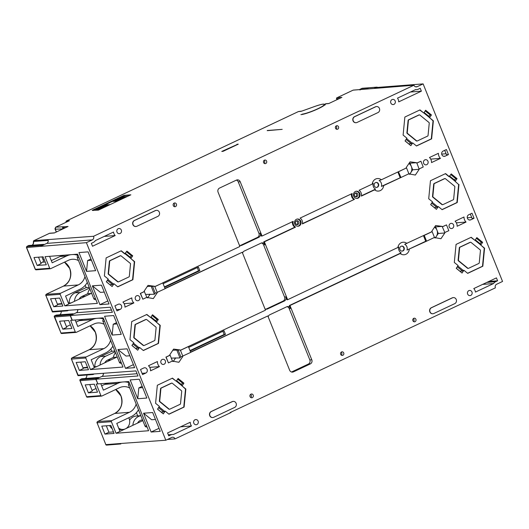 <?xml version="1.0" encoding="UTF-8"?>
<svg xmlns="http://www.w3.org/2000/svg" width="529" height="529" viewBox="0 0 529 529"><rect width="100%" height="100%" fill="white"/><g stroke="black" fill="none" stroke-linecap="round" stroke-linejoin="round"><path stroke-width="0.79" d="M354.463 195.644A1.971 1.792 85.6 0 0 356.255 196.834A1.971 1.792 85.6 0 0 357.736 194.097A1.971 1.792 85.6 0 0 355.951 192.906A1.971 1.792 85.6 0 0 354.463 195.644M355.309 193.092A1.971 1.792 -94.4 0 1 355.594 196.748M359.766 193.402A3.624 3.293 -94.4 0 1 357.029 198.428A3.624 3.293 -94.4 0 1 353.736 196.239A3.624 3.293 -94.4 0 1 356.473 191.207A3.624 3.293 -94.4 0 1 359.766 193.402M356.149 191.253A3.624 3.293 -94.4 0 1 359.118 193.449A3.624 3.293 -94.4 0 1 356.705 198.441M160.995 362.881A2.599 2.367 85.6 0 0 163.355 364.448A2.599 2.367 85.6 0 0 165.312 360.838A2.599 2.367 85.6 0 0 162.952 359.27A2.599 2.367 85.6 0 0 160.995 362.881M193.799 423.16A2.599 2.367 85.6 0 0 196.16 424.734A2.599 2.367 85.6 0 0 198.124 421.124A2.599 2.367 85.6 0 0 195.763 419.557A2.599 2.367 85.6 0 0 193.799 423.16M467.636 294.045A2.599 2.367 85.6 0 0 469.997 295.618A2.599 2.367 85.6 0 0 471.961 292.008A2.599 2.367 85.6 0 0 469.593 290.441A2.599 2.367 85.6 0 0 467.636 294.045M449.24 226.967A2.599 2.367 85.6 0 0 451.601 228.535A2.599 2.367 85.6 0 0 453.565 224.931A2.599 2.367 85.6 0 0 451.204 223.357A2.599 2.367 85.6 0 0 449.24 226.967M159.46 366.61L150.54 370.816A6.295 5.733 85.6 0 0 148.504 365.751L157.424 361.545A6.295 5.733 85.6 0 0 157.913 364.329A6.295 5.733 85.6 0 0 159.46 366.61L149.733 367.364M433.813 313.512A3.148 2.863 -94.4 0 1 430.031 311.852A3.148 2.863 -94.4 0 1 431.485 307.726L452.447 297.84A3.148 2.863 -94.4 0 1 456.388 299.996A3.148 2.863 -94.4 0 1 454.775 303.633L433.813 313.512M431.485 307.726L431.294 307.739A3.148 2.863 85.6 0 0 432.795 313.763M233.157 401.392A3.148 2.863 85.6 0 0 232.138 401.643L232.33 401.63A3.148 2.863 -94.4 0 1 236.271 403.786A3.148 2.863 -94.4 0 1 234.658 407.416L213.696 417.302A3.148 2.863 -94.4 0 1 209.914 415.642A3.148 2.863 -94.4 0 1 211.369 411.509L211.177 411.529A3.148 2.863 85.6 0 0 212.678 417.553M191.465 425.984A6.295 5.733 -94.4 0 1 190.718 424.615A6.295 5.733 -94.4 0 1 190.228 422.261L167.574 432.947L168.738 435.843L170.702 434.917A5.508 5.012 -94.4 0 1 172.315 434.488A5.508 5.012 -94.4 0 1 173.353 434.527L191.465 425.984L180.554 426.824M466.049 222.054L457.135 226.26A6.295 5.733 85.6 0 0 455.099 221.195L464.012 216.989A6.295 5.733 85.6 0 0 464.502 219.766A6.295 5.733 85.6 0 0 466.049 222.054L456.329 222.802M139.716 297.153A2.599 2.367 -94.4 0 1 137.752 300.763A2.599 2.367 -94.4 0 1 135.391 299.196A2.599 2.367 -94.4 0 1 137.355 295.585A2.599 2.367 -94.4 0 1 139.716 297.153M121.32 230.075A2.599 2.367 -94.4 0 1 119.356 233.686A2.599 2.367 -94.4 0 1 116.995 232.112A2.599 2.367 -94.4 0 1 118.959 228.502A2.599 2.367 -94.4 0 1 121.32 230.075M395.156 100.96A2.599 2.367 -94.4 0 1 393.192 104.57A2.599 2.367 -94.4 0 1 390.832 102.996A2.599 2.367 -94.4 0 1 392.796 99.386A2.599 2.367 -94.4 0 1 395.156 100.96M427.961 161.246A2.599 2.367 -94.4 0 1 426.004 164.856A2.599 2.367 -94.4 0 1 423.636 163.282A2.599 2.367 -94.4 0 1 425.6 159.672A2.599 2.367 -94.4 0 1 427.961 161.246M133.857 302.932A6.295 5.733 -94.4 0 1 132.31 300.644A6.295 5.733 -94.4 0 1 131.82 297.867L122.907 302.072A6.295 5.733 -94.4 0 1 124.943 307.137L133.857 302.932L124.136 303.679M353.227 120.804A3.148 2.863 85.6 0 0 357.009 122.463L377.977 112.578A3.148 2.863 85.6 0 0 376.569 106.547A3.148 2.863 85.6 0 0 375.65 106.792L354.688 116.678A3.148 2.863 85.6 0 0 353.227 120.804M355.991 122.715A3.148 2.863 -94.4 0 1 354.49 116.691L354.688 116.678M135.874 226.505A3.148 2.863 -94.4 0 1 134.373 220.474L134.571 220.461A3.148 2.863 85.6 0 0 135.973 226.498A3.148 2.863 85.6 0 0 136.899 226.253L157.86 216.368A3.148 2.863 85.6 0 0 156.452 210.33A3.148 2.863 85.6 0 0 155.533 210.575L155.334 210.595A3.148 2.863 -94.4 0 1 156.353 210.344M115.177 235.557L92.515 246.236L91.352 243.347L93.316 242.414A5.508 5.012 85.6 0 0 95.392 240.583L113.504 232.039A6.295 5.733 85.6 0 0 113.92 233.567A6.295 5.733 85.6 0 0 115.177 235.557L104.259 236.397M440.452 158.369A6.295 5.733 -94.4 0 1 438.905 156.088A6.295 5.733 -94.4 0 1 438.415 153.304L429.495 157.51A6.295 5.733 -94.4 0 1 431.532 162.575L440.452 158.369L430.725 159.117M361.076 192.781A5.197 4.728 -94.4 0 1 361.353 196.094L374.605 189.845A6.295 5.733 85.6 0 0 383.677 185.567L400.956 177.499L398.436 171.727L381.356 179.781A6.295 5.733 85.6 0 0 372.277 184.059L359.026 190.301A5.197 4.728 -94.4 0 1 361.076 192.781M302.396 223.893A5.197 4.728 85.6 0 0 302.119 220.58A5.197 4.728 85.6 0 0 300.069 218.107L352.149 193.548A5.197 4.728 -94.4 0 0 354.476 199.334L302.396 223.893M295.506 223.443A1.971 1.792 85.6 0 0 297.291 224.633A1.971 1.792 85.6 0 0 298.779 221.896A1.971 1.792 85.6 0 0 296.987 220.705A1.971 1.792 85.6 0 0 295.506 223.443M296.63 224.547A1.971 1.792 85.6 0 0 296.352 220.891M294.779 224.045A3.624 3.293 85.6 0 0 298.072 226.233A3.624 3.293 85.6 0 0 300.809 221.201A3.624 3.293 85.6 0 0 297.516 219.013A3.624 3.293 85.6 0 0 294.779 224.045M297.748 226.24A3.624 3.293 85.6 0 0 300.155 221.248A3.624 3.293 85.6 0 0 297.192 219.052M118.192 304.294A2.757 2.506 -94.4 0 1 121.505 305.742A2.757 2.506 -94.4 0 1 120.228 309.359L116.955 310.9L114.919 305.835L118.192 304.294M147.102 369.427A2.757 2.506 85.6 0 0 143.795 367.972L140.516 369.52L142.552 374.585L145.832 373.038A2.757 2.506 85.6 0 0 147.102 369.427M341.331 355.151A1.812 1.647 85.6 0 0 341.106 352.248M340.689 354.331A1.812 1.647 85.6 0 0 342.336 355.428A1.812 1.647 85.6 0 0 343.705 352.916A1.812 1.647 85.6 0 0 342.058 351.818A1.812 1.647 85.6 0 0 340.689 354.331M413.539 321.533A1.812 1.647 85.6 0 0 413.314 318.63M412.898 320.719A1.812 1.647 85.6 0 0 414.544 321.811A1.812 1.647 85.6 0 0 415.906 319.298A1.812 1.647 85.6 0 0 414.26 318.2A1.812 1.647 85.6 0 0 412.898 320.719M264.236 163.375A1.812 1.647 85.6 0 0 264.017 160.472M266.609 161.14A1.812 1.647 -94.4 0 1 265.241 163.653A1.812 1.647 -94.4 0 1 263.594 162.562A1.812 1.647 -94.4 0 1 264.963 160.042A1.812 1.647 -94.4 0 1 266.609 161.14M336.153 129.036A1.812 1.647 85.6 0 0 335.928 126.133M338.527 126.801A1.812 1.647 -94.4 0 1 337.158 129.314A1.812 1.647 -94.4 0 1 335.512 128.223A1.812 1.647 -94.4 0 1 336.88 125.704A1.812 1.647 -94.4 0 1 338.527 126.801M250.786 397.51A1.891 1.719 85.6 0 0 250.548 394.416M253.219 395.15A1.891 1.719 -94.4 0 1 251.791 397.775A1.891 1.719 -94.4 0 1 250.072 396.631A1.891 1.719 -94.4 0 1 251.5 394.006A1.891 1.719 -94.4 0 1 253.219 395.15M173.988 206.462A1.891 1.719 85.6 0 0 173.75 203.367M176.415 204.095A1.891 1.719 -94.4 0 1 174.987 206.72A1.891 1.719 -94.4 0 1 173.274 205.583A1.891 1.719 -94.4 0 1 174.696 202.957A1.891 1.719 -94.4 0 1 176.415 204.095M381.356 179.781L379.095 180.587A4.721 4.298 -94.4 0 1 381.257 183.008A4.721 4.298 -94.4 0 1 381.422 186.373L383.677 185.567M374.605 189.845L375.564 189.137A4.721 4.298 -94.4 0 1 373.395 186.717A4.721 4.298 -94.4 0 1 373.236 183.351L372.277 184.059M374.32 185.924A2.519 2.295 85.6 0 0 376.608 187.445A2.519 2.295 85.6 0 0 378.513 183.947A2.519 2.295 85.6 0 0 376.225 182.419A2.519 2.295 85.6 0 0 374.32 185.924M376.026 182.445A2.519 2.295 -94.4 0 1 376.417 187.451M426.559 241.184L434.481 237.442L432.153 231.656L424.232 235.392L426.559 241.184L407.019 250.058A4.721 4.298 85.6 0 0 406.861 246.693A4.721 4.298 85.6 0 0 404.692 244.272L431.962 231.669L431.796 231.266L435.645 225.526L442.145 226.386L442.31 226.789L446.502 224.891L448.83 230.677L444.638 232.581L444.803 232.985L440.955 238.724L434.316 237.528M409.281 249.252A6.295 5.733 -94.4 0 1 400.202 253.53L289.965 305.511L311.786 359.786L309.835 359.932L289.178 308.552A3.148 2.863 85.6 0 0 286.976 306.681M242.58 253.146A3.148 2.863 -94.4 0 1 244.193 251.077L261.095 243.109A3.148 2.863 -94.4 0 1 264.877 244.768L263.713 241.872L264.368 241.826L287.637 299.718L398.833 247.03A4.721 4.298 85.6 0 0 398.998 250.402A4.721 4.298 85.6 0 0 401.161 252.822L400.202 253.53M404.11 247.625A2.519 2.295 -94.4 0 1 402.212 251.13A2.519 2.295 -94.4 0 1 399.917 249.602A2.519 2.295 -94.4 0 1 401.822 246.104A2.519 2.295 -94.4 0 1 404.11 247.625M401.63 246.13A2.519 2.295 -94.4 0 1 402.014 251.136M62.878 228.918L55.28 229.216L55.684 227.179L68.049 226.485L54.289 232.972L49.409 233.349L33.955 240.635L93.573 236.271L413.923 85.222L353.114 90.148L336.999 97.746L341.886 97.369L328.78 103.545L325.229 103.935A13.853 1.878 158.1 0 1 325.295 104.028A13.853 1.878 158.1 0 1 315.734 109.86A13.853 1.878 158.1 0 1 300.915 114.634L301.814 114.522M230.743 147.717L229.103 148.49M233.626 146.361L231.986 147.135M237.521 144.523L234.869 145.773M227.86 149.079L226.22 149.852M104.372 207.302L100.067 207.619L98.685 208.228L103.129 207.89M121.663 199.149L117.365 199.466L115.977 200.068L120.42 199.737M101.489 208.664L97.184 208.981L95.802 209.583L100.245 209.246M118.78 200.511L114.482 200.828L113.094 201.43L117.537 201.093M108.895 205.173L104.451 205.503L105.833 204.902L110.138 204.584M107.255 205.946L102.95 206.264L101.568 206.865L106.012 206.528M127.429 196.431L123.131 196.748L121.743 197.35L126.186 197.019M124.546 197.793L120.248 198.111L118.86 198.712L123.303 198.375M112.168 428.635A7.875 7.161 -94.4 0 1 109.655 425.534M128.778 417.771A7.875 7.161 -94.4 0 1 129.109 418.492A7.875 7.161 -94.4 0 1 125.849 428.622M125.075 428.986A7.875 7.161 -94.4 0 1 123.164 429.429A7.875 7.161 -94.4 0 1 118.648 428.113M42.082 256.902A7.875 7.161 85.6 0 0 42.585 258.727A7.875 7.161 85.6 0 0 43.16 259.891L44.297 259.799M84.957 276.66A13.384 12.18 -94.4 0 1 78.232 284.933L60.544 293.271A0.787 0.714 85.6 0 0 60.18 294.303L45.858 295.407L52.702 311.931L52.318 311.475L110.343 307.223L112.379 312.289L70.39 315.529L72.281 320.23L103.201 317.843L122.986 367.053L90.439 369.566L85.784 357.988L71.461 359.092L78.299 375.616L77.915 375.154L135.946 370.902L137.983 375.974L95.994 379.207L101.885 376.43A2.757 2.506 85.6 0 0 103.334 373.421M97.667 421.501L111.745 420.634L129.433 412.296A13.384 12.18 85.6 0 0 136.158 404.024M72.07 357.816L86.148 356.956L103.836 348.611A13.384 12.18 85.6 0 0 110.561 340.345M72.361 313.915L55.955 315.185L54.328 315.985L70.648 314.729L72.361 313.915A1.574 1.435 85.6 0 1 73.399 313.882A3.544 3.227 85.6 0 0 73.683 313.975M77.565 311.35A3.544 3.227 85.6 0 0 77.551 309.749M61.199 311.317A3.544 3.227 -94.4 0 1 59.764 314.801M103.155 373.434A3.544 3.227 -94.4 0 1 103.168 375.035M99.287 377.653A3.544 3.227 -94.4 0 1 98.996 377.561A1.574 1.435 85.6 0 0 97.964 377.6L96.245 378.407A0.787 0.714 85.6 0 0 95.881 379.438L97.858 383.849M85.367 378.486A3.544 3.227 85.6 0 0 86.802 375.001M375.993 88.151L377.527 87.424A0.787 0.714 85.6 0 0 376.701 87.212L362.054 88.343L359.78 89.414A3.544 3.227 -94.4 0 1 359.727 89.593M374.466 88.264L376.701 87.212M267.231 130.511L282.208 129.354L267.297 130.663M123.555 196.166L123.35 195.657L92.165 210.363L98.348 210.145L130.842 194.824L124.328 195.327L124.117 195.895L93.038 210.555M123.35 195.657L124.328 195.327M236.979 144.265L238.281 144.166L223.079 151.334L221.777 151.433L237.091 144.556M377.527 87.424L423.127 83.893L502.55 281.461L496.652 284.238A2.757 2.506 -94.4 0 0 495.382 287.849L230.168 412.554M467.279 217.776L471.683 217.432M441.682 154.091L446.079 153.754M167.389 439.487L175.033 438.898L231.041 412.488M325.527 103.796A0.787 0.714 -94.4 0 1 325.758 103.737L328.893 103.492M368.31 88.76L359.78 89.414L360.037 90.023M62.839 226.888L63.163 228.786M63.103 228.812L62.614 227.589L65.503 227.682M96.245 378.407L79.932 379.67L80.13 380.655L79.932 379.67L81.559 378.863A1.574 1.435 -94.4 0 1 82.015 378.744L98.42 377.475M55.955 315.185A1.574 1.435 -94.4 0 1 56.418 315.059L72.823 313.796M92.363 374.267A0.787 0.714 85.6 0 0 93.183 374.466L93.858 374.148M54.328 315.985L60.987 333.039L75.31 331.934L70.655 320.356L72.083 320.243L70.284 315.76L54.527 316.97L54.328 315.985M68.254 310.47L67.586 310.781A0.787 0.714 85.6 0 1 66.766 310.583M79.178 299.116A6.295 5.733 -94.4 0 1 81.843 296.505L87.741 293.721L91.186 293.456M57.443 304.248A7.875 7.161 -94.4 0 1 59.36 303.805L61.906 303.606M87.278 282.426A18.105 16.478 -94.4 0 1 79.978 289.27L65.57 296.068L68.763 304.03L64.836 305.881L60.18 294.303M50.566 298.773L59.684 298.072L62.885 306.033L53.766 306.734L50.566 298.773M64.148 255.209L64.333 255.196A18.105 16.478 85.6 0 0 60.088 256.486L51.32 260.618M49.587 256.32L52.186 262.781L66.594 255.983A18.105 16.478 -94.4 0 1 71.005 254.667M72.79 254.535A18.105 16.478 -94.4 0 1 78.1 255.395M40.859 262.986L42.551 262.186A1.574 1.435 85.6 0 0 43.16 259.891M38.524 257.173L41.117 263.634L37.189 265.485L46.301 264.784L43.1 256.823L33.988 257.524L37.189 265.485M104.782 362.801A6.295 5.733 -94.4 0 1 107.447 360.183L113.345 357.406L116.79 357.141M83.046 367.933A7.875 7.161 -94.4 0 1 84.964 367.483L87.51 367.291M112.875 346.111A18.105 16.478 -94.4 0 1 105.582 352.955L91.167 359.753L94.367 367.715L90.439 369.566M76.169 362.458L85.281 361.757L88.482 369.718L79.37 370.419L76.169 362.458M75.191 320.005L77.783 326.459L92.198 319.668A18.105 16.478 -94.4 0 1 96.609 318.352M98.387 318.213A18.105 16.478 -94.4 0 1 103.697 319.08M76.05 322.148L79.178 320.673A18.105 16.478 -94.4 0 1 83.589 319.357M66.456 326.671L70.423 324.799M62.786 329.17L71.904 328.469L68.704 320.508L59.585 321.209L62.786 329.17L66.72 327.319L64.121 320.858M75.31 331.934A0.787 0.714 85.6 0 0 76.255 332.351L93.944 324.006A13.384 12.18 85.6 0 1 97.858 322.968A13.384 12.18 85.6 0 1 104.114 324.31M86.148 356.956A0.787 0.714 85.6 0 0 85.784 357.988M138.479 409.79A18.105 16.478 -94.4 0 1 131.179 416.64L116.77 423.431L119.971 431.393L142.83 420.615M101.773 426.143L110.885 425.442L114.085 433.396L104.967 434.104L101.773 426.143M101.647 385.826L104.775 384.352A18.105 16.478 -94.4 0 1 109.186 383.042M100.788 383.69L103.386 390.144L117.795 383.353A18.105 16.478 -94.4 0 1 122.206 382.037M123.991 381.898A18.105 16.478 -94.4 0 1 129.301 382.765M92.059 390.349L96.027 388.478M89.725 384.543L92.317 390.997L88.389 392.855L97.501 392.148L94.301 384.186L85.189 384.894L88.389 392.855M79.819 380.232L86.584 396.724L100.907 395.619L96.252 384.041L97.686 383.928M100.907 395.619A0.787 0.714 85.6 0 0 101.852 396.029L119.541 387.691A13.384 12.18 85.6 0 1 123.462 386.653A13.384 12.18 85.6 0 1 129.717 387.995M111.745 420.634A0.787 0.714 85.6 0 0 111.381 421.673L97.058 422.777L105.846 444.631L120.169 443.527L120.791 443.963L106.56 445.107A0.787 0.714 -94.4 0 1 105.846 444.631L97.058 422.777A0.787 0.714 85.6 0 1 97.422 421.739M44.224 244.583A3.544 3.227 -94.4 0 1 43.834 244.431A0.787 0.714 85.6 0 0 43.266 244.431L41.288 245.363A0.787 0.714 85.6 0 0 40.865 246.164L46.731 243.4A2.757 2.506 85.6 0 0 48.007 239.782M43.497 244.365L28.85 245.496A0.787 0.714 85.6 0 0 28.619 245.562L26.966 246.468A0.787 0.714 85.6 0 0 26.602 247.499L35.383 269.354L49.706 268.249A0.787 0.714 85.6 0 0 50.652 268.666L68.34 260.328A13.384 12.18 -94.4 0 1 72.261 259.283A13.384 12.18 -94.4 0 1 78.517 260.632M70.648 314.729A0.787 0.714 85.6 0 0 70.284 315.76M76.355 254.899L76.103 254.277M69.226 303.044A10.706 9.74 -94.4 0 1 75.006 292.854L86.148 287.597L89.262 287.359M89.54 288.054L80.216 292.451A10.706 9.74 85.6 0 0 74.45 301.351M87.741 293.721A10.706 9.74 -94.4 0 1 89.91 288.986M85.222 285.303L86.148 287.597M55.102 298.422L57.701 304.883L53.766 306.734M101.952 318.577L101.707 317.962M94.83 366.723A10.706 9.74 -94.4 0 1 100.609 356.533L111.745 351.282L114.859 351.044M115.137 351.739L105.813 356.136A10.706 9.74 85.6 0 0 100.054 365.03M113.345 357.406A10.706 9.74 -94.4 0 1 115.514 352.664M110.819 348.988L111.745 351.282M80.706 362.107L83.298 368.568L79.37 370.419M137.586 423.088A6.295 5.733 -94.4 0 1 142.096 419.98L142.559 419.947M140.853 415.701A10.706 9.74 85.6 0 0 132.858 425.316M127.687 427.756A10.706 9.74 -94.4 0 1 127.641 427.207M129.579 420.112A10.706 9.74 -94.4 0 1 136.548 415.986L140.833 415.655M136.422 412.673L137.719 415.9M106.303 425.792L108.901 432.246L104.967 434.104M108.901 432.246L113.477 431.895M127.555 382.262L127.304 381.64M62.667 227.728A1.574 1.435 85.6 0 0 62.766 228.64M224.977 150.434L222.649 151.367M130.081 195.181L124.447 195.611M301.133 111.328A0.787 0.714 85.6 0 0 300.803 111.388L298.422 111.573L66.509 220.917L69.167 220.818M56.391 231.98L55.016 228.515M49.706 268.249L45.051 256.671L77.604 254.165L97.382 303.368L64.836 305.881M111.381 421.673L116.036 433.251L119.971 431.393M172.236 378.235L176.256 381.224L172.461 378.129L157.331 385.264L155.586 403.303L159.381 406.398L157.523 409.168L163.316 413.89L165.174 411.119L163.699 411.86L161.219 412.051M158.832 407.211L159.117 406.861L164.446 411.205M176.593 380.715L181.831 384.947L181.659 385.529L176.329 381.184L176.507 380.847M169.419 409.215A0.787 0.714 -94.4 0 1 168.777 409.096L169.101 409.069A0.787 0.714 85.6 0 0 169.816 409.162L180.105 404.308A0.787 0.714 85.6 0 0 180.528 403.68L181.712 391.414A0.787 0.714 85.6 0 0 181.421 390.693L172.322 383.274A0.787 0.714 85.6 0 0 171.608 383.181L171.284 383.208A0.787 0.714 -94.4 0 1 171.68 383.155M159.388 400.956L159.712 400.929A0.787 0.714 85.6 0 0 160.003 401.65L159.679 401.676A0.787 0.714 -94.4 0 1 159.388 400.956L160.571 388.683A0.787 0.714 -94.4 0 1 160.995 388.055L171.284 383.208M160.995 388.055L161.325 388.028A0.787 0.714 85.6 0 0 160.902 388.663L160.571 388.683M168.87 414.128L183.768 407.105L185.514 389.06L181.659 385.529M161.325 388.028L171.608 383.181M159.712 400.929L160.902 388.663M169.101 409.069L160.003 401.65M168.777 409.096L159.679 401.676M164.764 411.271L164.38 411.298M126.457 251.764L131.529 255.897L132.706 255.811L130.848 258.582L134.644 261.67L132.898 279.709L117.769 286.844L113.973 283.756L112.498 284.496L110.019 284.688M107.632 279.841L107.916 279.497L113.246 283.842M125.393 253.351L130.63 257.577L130.458 258.165L125.128 253.821L125.307 253.477M118.218 281.851A0.787 0.714 -94.4 0 1 117.577 281.726L117.901 281.699A0.787 0.714 85.6 0 0 118.615 281.798L128.904 276.945A0.787 0.714 85.6 0 0 129.327 276.317L130.511 264.05A0.787 0.714 85.6 0 0 130.22 263.323L121.121 255.91A0.787 0.714 85.6 0 0 120.407 255.811L120.083 255.838A0.787 0.714 -94.4 0 1 120.48 255.785M108.187 273.586L108.511 273.559A0.787 0.714 85.6 0 0 108.802 274.286L108.478 274.313A0.787 0.714 -94.4 0 1 108.187 273.586L109.371 261.319A0.787 0.714 -94.4 0 1 109.794 260.691L120.083 255.838M109.794 260.691L110.118 260.665A0.787 0.714 85.6 0 0 109.701 261.293L109.371 261.319M117.669 286.764L132.567 279.735L134.313 261.696L130.458 258.165M110.118 260.665L120.407 255.811M108.511 273.559L109.701 261.293M117.901 281.699L108.802 274.286M117.577 281.726L108.478 274.313M121.035 250.872L124.725 253.88L126.907 251.09L132.706 255.811M113.18 283.934L113.563 283.901M146.632 314.557L150.653 317.539L146.857 314.451L131.728 321.579L129.982 339.618L133.777 342.713L131.919 345.483L137.719 350.205L139.57 347.434L138.102 348.181L135.622 348.366M133.235 343.526L133.513 343.182L138.849 347.527M150.99 317.036L156.234 321.262L156.062 321.844L150.725 317.499L150.904 317.162M143.822 345.53A0.787 0.714 -94.4 0 1 143.18 345.411L143.504 345.384A0.787 0.714 85.6 0 0 144.219 345.477L154.501 340.63A0.787 0.714 85.6 0 0 154.924 340.002L156.115 327.729A0.787 0.714 85.6 0 0 155.824 327.008L146.725 319.589A0.787 0.714 85.6 0 0 146.011 319.496L145.687 319.523A0.787 0.714 -94.4 0 1 146.077 319.47M133.784 337.271L134.115 337.244A0.787 0.714 85.6 0 0 134.406 337.965L134.075 337.991A0.787 0.714 -94.4 0 1 133.784 337.271L134.974 325.004A0.787 0.714 -94.4 0 1 135.398 324.37L145.687 319.523M135.398 324.37L135.722 324.35A0.787 0.714 85.6 0 0 135.298 324.978L134.974 325.004M143.266 350.449L158.171 343.42L159.917 325.381L156.062 321.844M135.722 324.35L146.011 319.496M134.115 337.244L135.298 324.978M143.504 345.384L134.406 337.965M143.18 345.411L134.075 337.991M138.783 347.619L139.16 347.586M147.042 426.89L146.421 426.943A1.574 1.435 -94.4 0 1 144.986 425.99L128.521 385.026A1.574 1.435 -94.4 0 1 129.248 382.963L129.374 382.95M121.439 363.211L120.817 363.258A1.574 1.435 -94.4 0 1 119.389 362.305L102.924 321.341A1.574 1.435 -94.4 0 1 103.651 319.278L103.777 319.271M95.842 299.526L95.22 299.573A1.574 1.435 -94.4 0 1 93.785 298.62L77.32 257.663A1.574 1.435 -94.4 0 1 78.047 255.593L78.173 255.586M463.9 270.266L462.048 273.037L456.249 268.309L458.107 265.545L454.312 262.45L456.058 244.411L471.187 237.276L474.982 240.371L476.841 237.6L482.633 242.322L480.775 245.092L484.571 248.187L482.825 266.226L467.696 273.361L463.9 270.266L462.432 271.007L459.952 271.198M457.565 266.358L457.843 266.008L463.179 270.352M475.32 239.862L480.563 244.094L480.392 244.676L475.055 240.331L475.234 239.994M468.152 268.362A0.787 0.714 -94.4 0 1 467.51 268.236L467.834 268.216A0.787 0.714 85.6 0 0 468.549 268.309L478.831 263.455A0.787 0.714 85.6 0 0 479.254 262.827L480.444 250.561A0.787 0.714 85.6 0 0 480.153 249.84L471.055 242.421A0.787 0.714 85.6 0 0 470.341 242.328L470.016 242.355A0.787 0.714 -94.4 0 1 470.407 242.295M458.114 260.096L458.445 260.076A0.787 0.714 85.6 0 0 458.736 260.797L458.405 260.823A0.787 0.714 -94.4 0 1 458.114 260.096L459.304 247.83A0.787 0.714 -94.4 0 1 459.727 247.202L470.016 242.355M459.727 247.202L460.051 247.175A0.787 0.714 85.6 0 0 459.628 247.803L459.304 247.83M467.596 273.275L482.501 266.252L484.247 248.207L480.392 244.676M460.051 247.175L470.341 242.328M458.445 260.076L459.628 247.803M467.834 268.216L458.736 260.797M467.51 268.236L458.405 260.823M474.982 240.371L470.962 237.382M463.49 270.418L463.113 270.445M412.699 142.896L416.495 145.991L431.624 138.856L433.37 120.817L429.574 117.722L431.433 114.958L425.64 110.23L423.782 113.001L419.986 109.913L404.857 117.041L403.111 135.087L406.907 138.175L405.049 140.945L410.848 145.667L412.699 142.896L411.225 143.643L408.752 143.835M406.365 138.988L406.642 138.644L411.972 142.989M424.119 112.498L429.363 116.724L429.191 117.312L423.855 112.968L424.033 112.624M416.951 140.998A0.787 0.714 -94.4 0 1 416.31 140.873L416.634 140.846A0.787 0.714 85.6 0 0 417.348 140.939L427.63 136.092A0.787 0.714 85.6 0 0 428.054 135.464L429.244 123.197A0.787 0.714 85.6 0 0 428.953 122.47L419.854 115.058A0.787 0.714 85.6 0 0 419.14 114.958L418.809 114.985A0.787 0.714 -94.4 0 1 419.206 114.932M406.913 132.733L407.244 132.706A0.787 0.714 85.6 0 0 407.535 133.434L407.204 133.453A0.787 0.714 -94.4 0 1 406.913 132.733L408.104 120.467A0.787 0.714 -94.4 0 1 408.527 119.838L418.809 114.985M408.527 119.838L408.851 119.812A0.787 0.714 85.6 0 0 408.428 120.44L408.104 120.467M416.396 145.911L431.3 138.882L433.046 120.843L429.191 117.312M408.851 119.812L419.14 114.958M407.244 132.706L408.428 120.44M416.634 140.846L407.535 133.434M416.31 140.873L407.204 133.453M423.782 113.001L419.761 110.019M412.289 143.048L411.912 143.081M437.509 206.76L436.828 207.322L434.349 207.513M431.962 202.673L432.246 202.323L437.576 206.667M449.723 176.183L454.96 180.409L454.788 180.991L449.458 176.646L449.637 176.309M442.548 204.677A0.787 0.714 -94.4 0 1 441.907 204.558L442.231 204.531A0.787 0.714 85.6 0 0 442.945 204.624L453.234 199.777A0.787 0.714 85.6 0 0 453.657 199.142L454.841 186.876A0.787 0.714 85.6 0 0 454.55 186.155L445.451 178.736A0.787 0.714 85.6 0 0 444.737 178.643L444.413 178.67A0.787 0.714 -94.4 0 1 444.81 178.617M432.517 196.418L432.841 196.391A0.787 0.714 85.6 0 0 433.132 197.112L432.808 197.138A0.787 0.714 -94.4 0 1 432.517 196.418L433.701 184.152A0.787 0.714 -94.4 0 1 434.124 183.517L444.413 178.67M434.124 183.517L434.448 183.497A0.787 0.714 85.6 0 0 434.031 184.125L433.701 184.152M441.993 209.59L456.897 202.567L458.643 184.528L454.788 180.991M434.448 183.497L444.737 178.643M432.841 196.391L434.031 184.125M442.231 204.531L433.132 197.112M441.907 204.558L432.808 197.138M458.643 184.528L455.178 181.407L457.036 178.637L451.237 173.915L449.055 176.712L445.365 173.697M458.974 184.502L457.228 202.541L442.099 209.676L438.303 206.581L437.893 206.733M222.881 331.286L224.164 334.473L189.997 350.582M291.512 372.013L308.374 364.064A3.148 2.863 85.6 0 0 309.835 359.932M164.393 286.903L198.56 270.788L199.863 270.689L198.408 267.072L163.111 283.716M197.284 267.601L198.56 270.788M258.926 233.289L260.222 233.19A3.148 2.863 -94.4 0 1 258.767 237.323L257.464 237.422A3.148 2.863 85.6 0 0 258.926 233.289L238.268 181.91A3.148 2.863 85.6 0 0 236.397 180.118M240.285 245.502A3.148 2.863 85.6 0 0 240.563 245.39L241.865 245.291A3.148 2.863 -94.4 0 1 239.366 245.158M257.464 237.422L240.563 245.39M287.637 299.718L286.989 299.771L285.825 296.875L284.523 296.974A3.148 2.863 85.6 0 1 283.068 301.107L266.166 309.075A3.148 2.863 85.6 0 1 265.889 309.187M284.523 296.974L263.574 244.867A3.148 2.863 85.6 0 0 261.372 242.996M171.277 358.113L179.979 357.928L180.806 356.691L178.154 350.092L172.844 350.205M179.979 357.928L176.752 349.907M145.68 294.435L154.375 294.243L151.149 286.222L147.247 286.526M154.375 294.243L155.202 293.006L152.55 286.407L151.149 286.222M397.874 247.744A6.295 5.733 -94.4 0 1 406.953 243.459M116.036 433.251L148.589 430.738L128.805 381.528L97.885 383.915L95.994 379.207M413.923 85.222A2.757 2.506 85.6 0 0 417.236 86.677L423.127 83.893M27.296 246.183L26.602 247.499L86.406 242.666L92.304 239.882A2.757 2.506 85.6 0 0 93.573 236.271M86.406 242.666L165.822 440.227L171.72 437.45A2.757 2.506 -94.4 0 1 175.033 438.898M264.368 241.826L295.519 227.139A5.197 4.728 85.6 0 1 293.192 221.347L262.04 236.033L240.219 181.758L238.268 181.91M308.374 364.064L310.331 363.912A3.148 2.863 85.6 0 0 311.786 359.786M310.331 363.912L293.43 371.88L291.558 372.026M190.691 352.321L267.826 315.945L289.641 370.221A3.148 2.863 85.6 0 0 293.43 371.88M182.789 356.123L180.462 350.33L188.39 346.594L190.718 352.38L182.598 356.136L182.756 356.539L178.908 362.279L172.269 361.082M168.44 362.887L166.119 357.095L170.113 355.21L172.441 361.003L168.44 362.887L165.921 357.108L169.915 355.224L169.756 354.82L173.605 349.08L180.105 349.94L180.27 350.343L265.498 310.159L242.222 252.267L165.088 288.636M146.672 297.397L153.311 298.601L157.159 292.861L156.994 292.451L165.114 288.702L162.787 282.909L154.666 286.665L154.501 286.255L148.001 285.396L144.153 291.135L144.318 291.545L140.317 293.43L142.843 299.202L146.837 297.318L144.318 291.545M162.595 282.922L239.895 246.474L218.08 192.199A3.148 2.863 -94.4 0 1 219.535 188.073L236.437 180.098A3.148 2.863 -94.4 0 1 240.219 181.758M398.436 171.727L406.358 167.984L406.199 167.581L410.048 161.841L416.548 162.701L416.713 163.104L420.899 161.206L416.905 163.091L419.199 169.3L415.351 175.046L408.712 173.843M150.653 317.539L152.511 314.768L158.303 319.496L156.445 322.26L160.241 325.355L158.495 343.394L143.366 350.529L139.57 347.434M177.658 379.128L182.73 383.267L183.907 383.175L178.108 378.453L176.256 381.224M183.907 383.175L182.049 385.945L185.844 389.04L184.099 407.079L168.969 414.214L165.174 411.119M113.973 283.756L112.115 286.52L106.322 281.798L108.174 279.028L104.385 275.94L106.131 257.901L121.26 250.766L125.056 253.854M134.373 220.474L155.334 210.595M375.65 106.792L375.451 106.805A3.148 2.863 -94.4 0 1 376.469 106.554M375.451 106.805L354.49 116.691M420.218 88.283L421.382 91.173L398.727 101.859A6.295 5.733 85.6 0 0 397.484 98.136L415.602 89.599A5.508 5.012 85.6 0 0 416.64 89.639A5.508 5.012 85.6 0 0 418.254 89.209L420.218 88.283M446.403 149.535L443.123 151.082A2.757 2.506 85.6 0 0 444.353 156.359A2.757 2.506 85.6 0 0 445.16 156.148L448.44 154.6L446.403 149.535M232.138 401.643L211.177 411.529M453.274 297.602A3.148 2.863 85.6 0 0 452.255 297.853L452.447 297.84M431.294 307.739L452.255 297.853M497.604 280.78L496.44 277.884L473.779 288.563A6.295 5.733 -94.4 0 1 475.452 292.081L493.564 283.544A5.508 5.012 -94.4 0 1 495.633 281.706L497.604 280.78L488.869 281.454M474.037 218.285L470.764 219.833A2.757 2.506 -94.4 0 1 467.312 217.941A2.757 2.506 -94.4 0 1 468.727 214.767L472 213.22L474.037 218.285L472.086 218.437L470.307 214.02M438.303 206.581L436.445 209.352L430.652 204.63L432.504 201.86L428.715 198.765L430.461 180.726L445.59 173.591L449.379 176.686M165.002 288.417L242.222 252.267M264.969 308.843A3.148 2.863 85.6 0 0 267.469 308.976L284.371 301.008A3.148 2.863 85.6 0 0 285.825 296.875M434.507 227.219A6.222 5.66 -94.4 0 1 436.967 230.188A6.222 5.66 -94.4 0 1 436.365 236.357A6.222 5.66 -94.4 0 1 434.831 237.918M190.605 352.102L267.826 315.945M289.178 308.552L290.481 308.453L289.317 305.557L289.965 305.511M290.481 308.453A3.148 2.863 85.6 0 0 286.698 306.794L269.797 314.762A3.148 2.863 85.6 0 0 268.183 316.831M175.231 357.809A6.222 5.66 -94.4 0 1 174.325 359.912A6.222 5.66 -94.4 0 1 172.791 361.472M175.423 358.278L173.241 361.532M178.154 350.092L180.105 349.94M180.806 356.691L182.756 356.539M149.634 294.124A6.222 5.66 -94.4 0 1 148.722 296.233L149.819 294.593M147.637 297.847L148.722 296.233A6.222 5.66 -94.4 0 1 147.188 297.787M155.202 293.006L157.159 292.861M162.787 282.909L154.865 286.645L157.192 292.438M152.55 286.407L154.501 286.255M260.222 233.19L261.386 236.086L262.04 236.033M258.767 237.323L241.865 245.291M398.628 171.707L406.358 167.984M406.556 167.971L408.884 173.763L400.956 177.499M408.91 163.534A6.222 5.66 -94.4 0 1 411.364 166.503A6.222 5.66 -94.4 0 1 410.769 172.672A6.222 5.66 -94.4 0 1 409.234 174.233M409.208 163.091L410.035 163.203L412.693 169.802L409.684 174.292M435.281 237.977L438.29 233.487L435.638 226.888L434.805 226.776M165.822 440.227L120.169 443.527M137.738 398.747L146.85 398.039L139.292 379.227L130.174 379.928L137.738 398.747L138.836 387.902L142.149 386.335M143.557 413.222L152.669 412.514L160.234 431.333L151.122 432.034L143.557 413.222L151.631 419.742L155.46 419.444M127.072 348.836L117.954 349.537L125.518 368.349L134.637 367.648L127.072 348.836M92.357 285.852L101.469 285.151L109.034 303.963L99.921 304.671L92.357 285.852L100.431 292.372L104.259 292.081M86.538 271.377L95.65 270.676L88.085 251.864L78.973 252.564L86.538 271.377L87.635 260.533L91.457 260.235M121.253 334.361L112.141 335.062L104.577 316.249L113.689 315.542L121.253 334.361M77.73 309.736A2.757 2.506 -94.4 0 1 76.288 312.745L70.39 315.529M292.484 221.677A5.197 4.728 85.6 0 0 294.865 227.186L263.713 241.872M199.863 270.689L164.565 287.333M412.693 169.802L419.199 169.3M410.035 163.203L416.548 162.701M91.629 293.251L70.079 303.408L68.565 303.527M106.375 281.719L110.687 285.356M131.529 255.897L129.936 257.015M188.714 347.401L224.012 330.757L225.466 334.374L190.169 351.018M401.161 252.822L289.317 305.557M224.164 334.473L225.466 334.374M435.638 226.888L442.145 226.386M438.29 233.487L444.803 232.985M157.576 409.082L161.887 412.726M182.73 383.267L181.136 384.378M295.519 227.139L294.865 227.186M117.226 356.93L95.676 367.093L94.169 367.212M152.054 315.449L157.133 319.582L158.303 319.496M157.133 319.582L155.533 320.693M131.979 345.397L136.284 349.041M444.836 232.562L442.31 226.789M442.509 226.776L446.502 224.891M423.471 235.676L425.713 241.25L426.361 241.198M425.713 241.25L407.019 250.058M144.51 291.525L140.516 293.41L142.843 299.202M302.449 223.615L354.476 199.334M353.828 199.387A5.197 4.728 -94.4 0 1 351.448 193.879M419.233 168.883L423.226 166.999L420.899 161.206M381.422 186.373L400.757 177.513M361.406 195.809L375.564 189.137M476.384 238.275L481.463 242.414L482.633 242.322M481.463 242.414L479.863 243.525M456.309 268.229L460.614 271.873M425.184 110.911L430.262 115.044L431.433 114.958M430.262 115.044L428.662 116.155M405.108 140.859L409.413 144.503M134.571 220.461L155.533 210.575M421.382 91.173L410.471 92.02M444.71 150.335L446.483 154.752L448.44 154.6M232.33 401.63L211.369 411.509M493.564 283.544L482.653 284.384M430.705 204.544L435.017 208.188M450.787 174.59L455.859 178.729L457.036 178.637M455.859 178.729L454.266 179.84M142.658 387.605L138.836 387.902M151.122 432.034L159.017 428.311M117.954 349.537L126.034 356.057L129.856 355.766M125.518 368.349L133.42 364.626M99.921 304.671L107.817 300.941M87.635 260.533L90.948 258.972M112.141 335.062L113.232 324.217L117.054 323.92M113.232 324.217L116.545 322.657M400.109 177.565L397.868 171.991M456.897 202.567L457.228 202.541M134.313 261.696L134.644 261.67M132.567 279.735L132.898 279.709M185.514 389.06L185.844 389.04M183.768 407.105L184.099 407.079M302.171 114.165A12.756 1.732 -21.9 0 0 317.711 108.789A12.756 1.732 -21.9 0 0 324.198 104.339A12.756 1.732 -21.9 0 0 314.934 106.395L301.861 111.097M78.232 284.933L63.506 286.096M64.512 262.133A13.384 12.18 -94.4 0 1 69.775 268.507A13.384 12.18 -94.4 0 1 63.586 286.063L46.466 294.131M129.433 412.296L114.786 413.427L97.753 421.461M115.712 389.496A13.384 12.18 -94.4 0 1 120.976 395.871A13.384 12.18 -94.4 0 1 114.786 413.427L114.707 413.466M103.836 348.611L89.189 349.742L72.156 357.776M90.115 325.818A13.384 12.18 -94.4 0 1 95.379 332.192A13.384 12.18 -94.4 0 1 89.189 349.742L89.103 349.781M300.803 111.388L301.801 111.116M69.438 220.692L55.638 227.192L55.016 228.905L56.272 232.033M339.334 98.566L336.636 98.778L336.999 99.67M336.636 98.778A0.787 0.714 -94.4 0 1 336.999 97.746L336.953 97.753A0.787 0.787 0 0 0 336.563 98.764L336.636 98.778M336.609 98.698L336.94 99.697M336.907 97.799L353.114 90.148A0.787 0.714 -94.4 0 1 353.339 90.089A0.787 0.787 0 0 0 353.068 90.161L353.028 90.188M95.881 379.438L80.13 380.655L86.584 396.724A0.787 0.714 85.6 0 0 87.305 397.2L101.628 396.095M97.964 377.6L81.559 378.863M71.825 358.06A0.787 0.714 85.6 0 0 71.461 359.092L77.928 375.524M54.216 316.547L60.987 333.039A0.787 0.714 85.6 0 0 61.701 333.515L76.024 332.41M46.552 294.091L46.221 294.375A0.787 0.714 85.6 0 0 45.858 295.407L52.325 311.839M35.238 269.327L35.383 269.354A0.787 0.714 85.6 0 0 36.104 269.83L35.238 269.327L26.45 247.473M43.266 244.431L28.54 245.595M28.85 245.496A0.787 0.787 0 0 0 28.573 245.568L27.21 246.223M49.329 233.388L49.871 233.223A1.574 1.435 85.6 0 0 49.409 233.349L33.955 240.635A0.787 0.714 85.6 0 0 33.545 241.528A3.544 3.227 -94.4 0 1 32.262 245.238M48.179 240.404L33.539 241.488M32.223 245.238L33.281 243.829L33.472 241.522A0.787 0.787 0 0 1 33.909 240.649L33.856 240.688M81.843 296.505L85.288 296.24M57.496 304.38L62.078 304.03M60.088 256.486L66.594 255.983M45.177 261.987L42.551 262.186M107.447 360.183L110.892 359.918M83.099 368.065L87.675 367.708M79.178 320.673L92.198 319.668M104.775 384.352L117.795 383.353M26.966 246.468L41.288 245.363M46.221 294.375L60.544 293.271M75.006 292.854L80.216 292.451M100.609 356.533L105.813 356.136M66.872 221.896L66.244 222.193M66.416 220.97L66.509 220.917A0.787 0.714 -94.4 0 0 66.145 221.949L66.118 221.869M55.591 227.225L69.299 220.752M325.289 104.874L324.396 104.18C323.272 104.292 324.462 103.241 314.96 106.375L301.828 111.097L298.647 111.507A0.787 0.714 85.6 0 0 298.422 111.573L298.336 111.612M120.447 198.606L120.248 198.111M123.33 197.251L123.131 196.748M103.155 206.766L102.95 206.264M106.038 205.404L105.833 204.902M114.681 201.331L114.482 200.828M97.389 209.484L97.184 208.981M117.564 199.969L117.365 199.466M100.272 208.122L100.067 207.619M163.699 411.86L158.535 407.654M112.498 284.496L107.334 280.284M138.102 348.181L132.938 343.969M130.16 384.9L128.521 385.026M144.986 425.99L146.626 425.858M104.557 321.215L102.924 321.341M119.389 362.305L121.029 362.18M78.96 257.537L77.32 257.663M93.785 298.62L95.425 298.495M462.432 271.007L457.268 266.801M411.225 143.643L406.067 139.431M436.828 207.322L431.664 203.116M264.877 244.768L263.574 244.867M283.068 301.107L284.371 301.008M267.469 308.976L266.166 309.075M101.885 376.43L137.071 373.712M142.05 373.329L145.832 373.038M76.288 312.745L111.474 310.034M116.446 309.65L120.228 309.359M46.731 243.4L92.304 239.882M415.596 86.802L417.236 86.677M443.527 156.273L445.16 156.148M170.702 434.917L168.434 435.089M495.633 281.706L486.905 282.38M469.124 219.958L470.764 219.833M119.296 429.727L123.164 429.429M45.706 295.374L46.506 294.104L63.54 286.07C69.987 282.175 72.043 276.317 69.702 268.494L64.485 262.146M71.309 359.059L72.109 357.789L89.143 349.755C95.59 345.86 97.64 340.002 95.299 332.172L90.089 325.824M96.913 422.744L97.706 421.468L114.74 413.44C121.187 409.545 123.244 403.68 120.903 395.857L115.686 389.509M367.867 88.965L353.339 90.089M359.733 89.427L362.107 88.31M362.18 88.29L376.932 87.153M54.513 232.866L49.871 233.223M68.393 303.104L71.177 302.892M93.997 366.789L96.781 366.577M92.959 374.525L78.147 375.669M50.427 268.725L36.104 269.83M52.55 311.984L67.355 310.847M106.56 445.107L105.694 444.598M87.305 397.2L86.439 396.69M61.701 333.515L60.835 333.006M298.647 111.507A0.787 0.787 0 0 0 298.376 111.586L66.469 220.93A0.787 0.787 0 0 0 66.072 221.935L66.185 222.22M176.613 380.688L181.831 384.947M125.413 253.325L130.63 257.577M151.01 317.01L156.234 321.262M146.242 319.437L145.911 319.463M475.34 239.835L480.563 244.094M470.572 242.262L470.241 242.289M424.139 112.472L429.363 116.724M417.116 141.005L416.786 141.031M419.371 114.899L419.041 114.925M449.743 176.15L454.96 180.409M416.64 89.639L415.298 89.738M172.315 434.488L168.315 434.792"/></g></svg>
